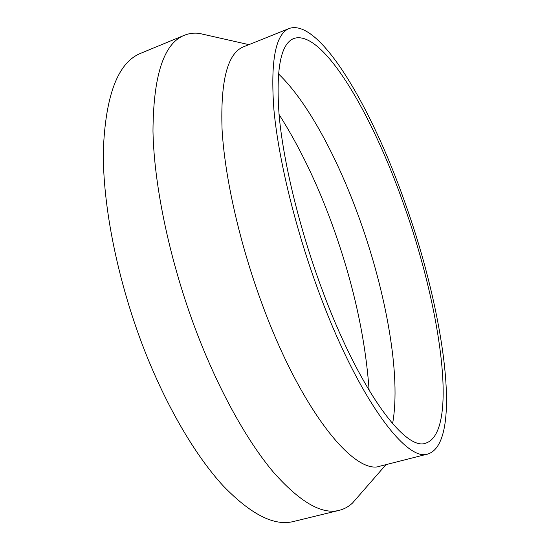<?xml version="1.0" encoding="UTF-8"?>
<svg xmlns="http://www.w3.org/2000/svg" width="550" height="550" viewBox="0 0 550 550"><rect width="100%" height="100%" fill="white"/><g stroke="black" fill="none" stroke-linecap="round" stroke-linejoin="round"><path stroke-width="0.82" d="M369.132 390.514C365.434 337.837 353.244 282.844 332.558 225.534C317.419 183.831 299.578 146.802 279.043 114.448M392.583 423.686C401.273 375.698 386.114 292.634 359.501 218.838C337.652 158.036 307.361 101.303 278.403 73.831M403.611 204.139C372.089 113.891 322.451 28.669 293.769 38.514C280.624 43.684 275.749 69.444 279.166 115.789C283.436 161.899 298.966 226.566 320.822 286.144C358.194 388.898 405.233 451.77 425.817 443.142C459.044 432.039 440.626 306.852 403.611 204.139M289.293 28.442L243.54 46.805C227.59 53.096 220.433 80.547 222.056 129.167C224.73 177.519 239.931 244.846 262.989 306.433C302.335 412.527 355.245 475.908 380.366 466.077L428.147 453.915C463.354 441.918 443.651 310.076 405.006 202.758C372.047 108.343 319.818 18.095 289.293 28.442C275.502 33.846 270.366 60.906 273.9 109.608C278.362 158.118 294.731 226.339 317.797 289.142C357.218 397.354 406.608 462.921 428.147 453.915M207.494 35.262L199.196 33.385C193.951 32.759 188.98 33.399 184.298 35.296C163.804 43.436 153.361 75.357 152.976 131.058C154 186.519 170.287 263.581 197.079 333.458C219.374 391.449 247.411 441.354 273.343 472.099C299.901 502.116 321.894 514.855 339.316 510.317C344.224 509.08 348.611 506.667 352.481 503.071L358.071 496.657M184.298 35.296L140.766 53.268C118.126 62.329 105.648 94.634 103.338 150.184C102.561 205.425 117.638 281.442 144.382 349.972C166.65 406.849 195.463 455.538 222.702 485.334C250.656 514.401 274.278 526.453 293.562 521.482L339.316 510.317M385.983 464.654L352.481 503.071M248.909 44.646L199.196 33.385"/></g></svg>
